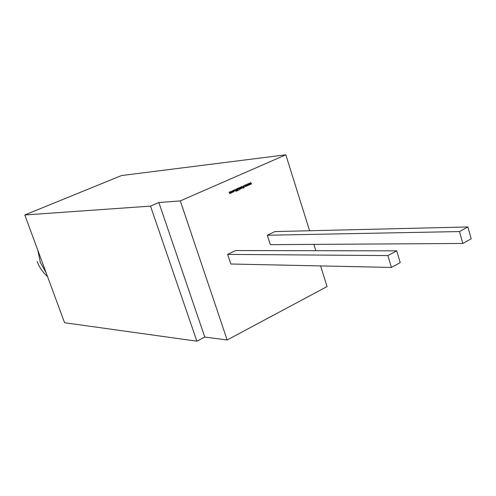 <?xml version="1.0" encoding="UTF-8"?>
<svg xmlns="http://www.w3.org/2000/svg" width="496" height="496" viewBox="0 0 496 496"><rect width="100%" height="100%" fill="white"/><g stroke="black" fill="none" stroke-linecap="round" stroke-linejoin="round"><path stroke-width="0.74" d="M232.475 192.448L231.582 191.964L232.215 190.83L232.872 191.388L232.171 192.522M234.372 190.483L234.205 189.962L234.608 189.788L234.775 190.303L234.372 190.483M236.871 189.199L236.753 188.833L237.894 188.325L238.526 190.259L237.386 190.768L237.268 190.402L238.006 190.073L237.094 189.664L237.776 189.36L237.615 188.871L236.871 189.199M239.94 188.499L239.636 187.55L240.014 187.383L240.591 188.412L240.455 187.184L240.833 187.017L241.304 188.461L240.386 188.902L239.94 188.499M243.35 187.197L242.823 186.825L243.35 185.845L244.013 185.721L244.162 186.18L243.207 186.546L244.416 186.98L243.418 188.046L243.145 187.612L244.026 187.234L243.35 187.197M245.731 186.49L245.359 186.657L245.26 185.051L245.65 184.878L246.221 185.733L246.146 184.655L246.549 184.475L247.38 185.758L246.983 185.932L246.462 185.027L246.524 186.136L246.19 186.285L245.613 185.405L245.731 186.49L245.359 186.614M249.922 184.624L249.55 184.785L249.457 183.185L249.841 183.012L250.406 183.867L250.337 182.795L250.74 182.615L251.565 183.892L251.174 184.066L250.647 183.167L250.716 184.27L250.381 184.419L249.804 183.539L249.922 184.624L249.55 184.748M396.732 250.852L400.222 262.632L391.425 267.431L230.814 264.002L227.627 254.386L387.884 255.589L396.732 250.852L235.6 250.542L227.627 254.386M309.597 230.752L285.826 154.808L180.296 200.905L158.863 202.517L204.774 337.038L227.156 339.983L180.296 200.905M320.602 265.918L327.062 286.558L227.156 339.983M315.84 250.697L313.863 244.385M467.871 226.97L471.2 238.805L462.824 243.462L270.351 244.658L267.325 235.24L459.457 231.564L467.871 226.97L274.908 231.582L267.325 235.24M247.833 185.554L247.461 185.721L247.361 184.115L247.746 183.942L248.316 184.803L248.248 183.725L248.645 183.545L249.476 184.822L249.079 184.996L248.558 184.097L248.62 185.2L248.285 185.349L247.715 184.469L247.833 185.554L247.454 185.678M244.423 186.006L244.255 185.498L244.652 185.318L244.819 185.833L244.423 186.006M241.639 188.313L241.174 186.868L242.091 186.428L242.835 187.779L242.457 187.947L241.881 186.918L242.017 188.145L241.639 188.313M238.254 188.585L238.136 188.213L239.277 187.711L239.903 189.646L239.506 189.825L238.998 188.257L238.254 188.585M235.842 191.282L235.222 190.619L235.315 189.646L236.412 188.982L237.045 190.923L235.842 191.282M232.835 190.644L233.771 190.315L234.143 191.506L233.269 191.964L233.752 190.985L233.418 190.675L232.965 191.047L232.835 190.644M230.051 193.111L229.89 191.884L230.274 191.71L230.838 192.758L230.677 191.53L231.062 191.363L231.533 192.814L230.776 193.211L229.84 193.601L229.102 192.231L229.487 192.064L230.051 193.111M285.826 154.808L121.576 175.541L24.8 214.966L150.517 206.119L158.863 202.517M150.517 206.119L196.875 341.192L64.561 322.722L24.8 214.966M196.875 341.192L204.774 337.038M391.425 267.431L387.884 255.589M462.824 243.462L459.457 231.564M249.742 183.055L250.406 183.867M250.641 182.658L251.565 183.892M250.716 184.27L250.647 183.167M249.81 184.63L249.804 183.539M247.653 183.985L248.316 184.803M248.552 183.588L249.476 184.822M248.62 185.2L248.558 184.097M247.715 185.566L247.715 184.469M245.551 184.921L246.221 185.733M246.456 184.518L247.38 185.758M246.524 186.136L246.462 185.027M245.613 186.502L245.613 185.405M244.547 185.368L244.819 185.833M243.896 185.727L244.038 186.174M243.741 186.601L244.416 186.98M244.305 186.992L243.908 187.916M243.79 187.928L243.362 188.046M243.152 187.631L243.493 187.643M242.036 186.44L242.532 186.831M242.414 186.843L242.835 187.779M241.564 187.116L242.017 188.145M239.909 187.426L240.25 188.108M240.727 187.066L241.304 188.461M240.535 188.864L240.876 188.48M239.171 187.755L239.903 189.646M238.241 188.548L238.998 188.257M237.789 188.368L238.526 190.259M238.409 190.272L237.373 190.731M237.2 189.993L237.894 189.726M236.865 189.162L237.615 188.871M236.307 189.032L237.045 190.923M236.927 190.935L235.997 191.301M235.947 190.873L236.524 190.731L236.133 189.528L235.532 190.445L236.09 190.867M235.581 189.819L236.065 190.867M236.133 189.528L235.693 189.807M234.503 189.832L234.775 190.303M233.436 190.278L233.771 190.315M233.653 190.328L234.155 190.811M234.038 190.817L234.143 191.506M234.025 191.512L233.721 191.896M232.159 190.842L232.872 191.388M232.754 191.4L232.364 192.46M232.091 191.214L231.868 191.791L232.24 192.144M232.072 191.22L232.295 192.15L232.469 191.561L231.961 191.233M230.169 191.76L230.64 192.746M230.956 191.406L231.533 192.814M230.776 193.211L231.099 192.832M229.989 193.558L230.342 193.111M229.381 192.107L229.853 193.093M37.82 250.251L40.312 262.353L46.19 272.924M37.169 261.584C39.42 267.406 42.873 272.397 47.529 276.563"/></g></svg>

